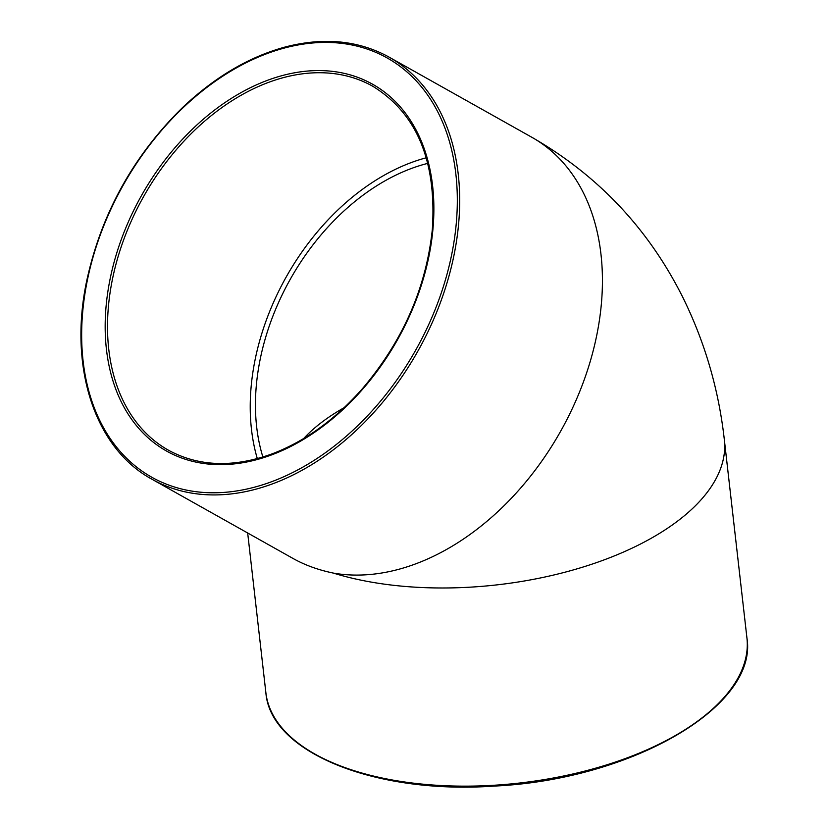 <?xml version="1.0" encoding="UTF-8"?>
<svg xmlns="http://www.w3.org/2000/svg" width="828" height="828" viewBox="0 0 828 828"><rect width="100%" height="100%" fill="white"/><g stroke="black" fill="none" stroke-linecap="round" stroke-linejoin="round"><path stroke-width="1.24" d="M746.918 637.85C758.51 706.367 631.64 779.634 494.14 786.093C375.125 794.507 270.363 752.486 265.871 692.663A242.076 118.507 173.5 0 0 355.885 771.241A242.076 118.507 173.5 0 0 616.746 761.584A242.076 118.507 173.5 0 0 746.918 637.85L724.334 439.689A242.076 118.507 -6.5 0 1 594.162 563.423A242.076 118.507 -6.5 0 1 333.311 573.08C318.345 569.985 304.932 565.12 293.071 558.486L152.021 479.267A242.076 169.067 -60.7 0 0 190.575 492.919A242.076 169.067 -60.7 0 0 431.129 325.031A242.076 169.067 -60.7 0 0 389.088 57.122A242.076 169.067 -60.7 0 0 387.825 56.418C357.417 40.21 323.096 37.105 284.853 47.092C248.752 57.008 214.659 77.17 182.553 107.557C133.236 155.943 101.275 213.759 86.671 281.013C68.362 367.425 94.837 448.331 152.021 479.267M426.254 157.775A208.687 145.749 -60.7 0 0 257.311 458.619M262.88 457.004A202.011 141.081 119.3 0 1 427.776 163.364M344.096 407.707A202.011 98.894 -6.5 0 0 303.669 438.54M169.45 450.753A208.687 145.749 119.3 0 1 168.363 450.153A208.687 145.749 119.3 0 1 143.472 196.826A208.687 145.749 119.3 0 1 372.735 86.236C416.888 113.415 436.76 161.108 432.34 229.325C426.192 287.658 403.06 340.587 362.923 388.094C335.588 419.247 305.418 441.127 272.402 453.754C233.962 467.716 199.641 466.713 169.44 450.753L168.363 450.153M167.598 451.633A210.364 146.908 -60.7 0 0 432.154 236.539A210.364 146.908 -60.7 0 0 208.77 114.657A210.364 146.908 -60.7 0 0 167.598 451.633M385.972 57.298A240.41 167.898 119.3 0 1 338.921 442.411A240.41 167.898 119.3 0 1 83.628 303.11A240.41 167.898 119.3 0 1 385.972 57.298M333.311 573.08A242.076 169.067 -60.7 0 0 573.866 405.192A242.076 169.067 -60.7 0 0 531.824 137.272L387.814 56.418M265.871 692.663L247.675 532.994M531.824 137.272C597.951 175.288 648.2 228.476 682.562 296.848C704.763 341.685 718.694 389.305 724.334 439.689"/></g></svg>
